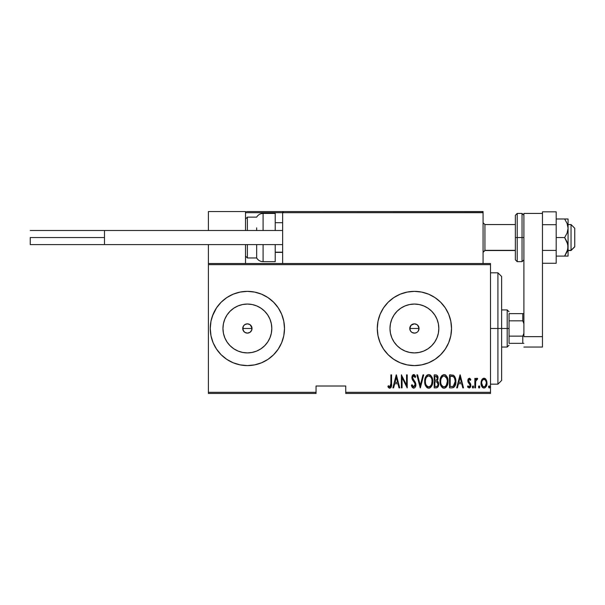 <?xml version="1.0" encoding="UTF-8"?>
<svg xmlns="http://www.w3.org/2000/svg" width="605" height="605" viewBox="0 0 605 605"><rect width="100%" height="100%" fill="white"/><g stroke="black" fill="none" stroke-linecap="round" stroke-linejoin="round"><path stroke-width="0.91" d="M249.963 324.628L247.385 323.841L249.956 324.62L251.93 327.577L251.665 330.254L249.956 332.342L247.385 333.121L244.806 332.342L243.097 330.262L243.097 326.7L242.741 328.485A4.636 4.636 0 0 1 247.385 323.841A4.636 4.636 0 0 1 252.02 328.485L251.665 326.708L250.024 324.666M250.659 325.203L252.02 328.485A4.636 4.636 0 0 1 247.385 333.121A4.636 4.636 0 0 1 242.741 328.485L243.528 331.056L242.741 328.485L243.528 325.898L244.806 324.62L247.385 323.841L244.806 324.62L243.528 325.898L244.178 325.127M412.542 332.727L414.402 333.121L411.831 332.342L410.545 331.056L409.767 328.485L410.122 326.7L409.767 328.485A4.636 4.636 0 0 1 414.41 323.841A4.636 4.636 0 0 1 419.046 328.485L418.69 326.708L417.049 324.666M416.981 324.62L418.267 325.906L419.046 328.485A4.636 4.636 0 0 1 414.41 333.121A4.636 4.636 0 0 1 409.767 328.485L410.545 331.056L409.767 328.485L411.128 325.203L414.41 323.841L416.981 324.62L414.41 323.841L411.831 324.62L410.553 325.898L411.203 325.127M390.452 323.72L389.983 328.485A24.419 24.419 0 0 1 414.41 304.058A24.419 24.419 0 0 1 438.829 328.485L438.36 333.249L436.969 337.824L434.715 342.052L431.675 345.75L427.977 348.79L423.75 351.044L419.174 352.435L414.41 352.904L409.645 352.435L405.063 351.044L400.835 348.79L397.137 345.75L394.097 342.052L391.843 337.824L390.452 333.249L389.983 328.485L390.452 323.72L391.843 319.137L394.097 314.91L397.137 311.212L400.835 308.172L405.063 305.918L409.645 304.527L414.41 304.058L419.174 304.527L423.75 305.918L427.977 308.172L431.675 311.212L434.715 314.91L436.969 319.137L438.36 323.72L438.829 328.485A24.419 24.419 0 0 1 414.41 352.904A24.419 24.419 0 0 1 389.983 328.485L390.452 333.249M223.427 323.72L222.958 328.485A24.419 24.419 0 0 1 247.385 304.058A24.419 24.419 0 0 1 271.804 328.485L271.335 333.249L269.943 337.824L267.69 342.052L264.65 345.75L260.952 348.79L256.732 351.044L252.149 352.435L247.385 352.904L242.62 352.435L238.037 351.044L233.81 348.79L230.112 345.75L227.072 342.052L224.818 337.824L223.427 333.249L222.958 328.485L223.427 323.72L224.818 319.137L227.072 314.91L230.112 311.212L233.81 308.172L238.037 305.918L242.62 304.527L247.385 304.058L252.149 304.527L256.732 305.918L260.952 308.172L264.65 311.212L267.69 314.91L269.943 319.137L271.335 323.72L271.804 328.485A24.419 24.419 0 0 1 247.385 352.904A24.419 24.419 0 0 1 222.958 328.485L223.427 333.249M221.135 302.235L216.522 307.862L213.089 314.275L210.979 321.24L210.268 328.485L210.979 335.722L213.089 342.687L216.522 349.1L221.135 354.727L226.762 359.34L233.175 362.773L240.14 364.883L247.385 365.601L254.622 364.883L261.587 362.773L268 359.34L273.626 354.727L278.24 349.1L281.673 342.687L283.783 335.722L284.501 328.485L283.783 321.24L281.673 314.275L278.24 307.862A37.117 37.117 0 0 0 254.629 292.079L247.385 291.368A37.117 37.117 0 0 0 240.155 292.071L233.175 294.189L226.762 297.622L221.135 302.235A37.117 37.117 0 0 0 210.268 328.485A37.117 37.117 0 0 1 247.385 291.368A37.117 37.117 0 0 1 284.501 328.485A37.117 37.117 0 0 0 281.68 314.29M281.665 314.267A37.117 37.117 0 0 0 278.247 307.862M278.24 307.862L273.626 302.235L268 297.622L261.587 294.189L254.622 292.079A37.117 37.117 0 0 0 247.4 291.368M240.124 292.079A37.117 37.117 0 0 0 221.15 302.228M451.527 328.454A37.117 37.117 0 0 0 448.706 314.298M448.691 314.26A37.117 37.117 0 0 0 445.28 307.877L440.652 302.235L435.025 297.622A37.117 37.117 0 0 0 414.425 291.368L407.165 292.079A37.117 37.117 0 0 0 380.129 314.252L378.004 321.24L377.293 328.485A37.117 37.117 0 0 1 414.41 291.368A37.117 37.117 0 0 1 451.527 328.485L450.808 321.24L448.698 314.275L445.265 307.862M445.257 307.847A37.117 37.117 0 0 0 435.04 297.63L428.612 294.189L421.647 292.079L414.41 291.368M414.387 291.368A37.117 37.117 0 0 0 407.18 292.079L400.2 294.189L393.787 297.622L388.16 302.235L383.547 307.862L380.114 314.275M380.106 314.305A37.117 37.117 0 0 0 377.293 328.447M413.502 323.932L414.554 323.841M410.122 326.7L410.553 325.898M246.477 323.932L248.421 323.962M243.528 325.906L243.097 326.708M345.742 393.439L490.496 393.439L490.496 392.32L345.742 392.32L345.742 386.013L316.044 386.013L316.044 392.32L208.407 392.32L208.407 264.642L490.496 264.642L490.496 392.32L490.496 263.53L483.07 263.53L490.496 263.53L490.496 264.642L208.407 264.642L208.407 263.53L282.641 263.53L208.407 263.53L208.407 392.32L316.044 392.32L316.044 386.013L345.742 386.013L345.742 393.439L345.742 392.32L490.496 392.32L490.496 393.439L345.742 393.439M208.407 393.439L316.044 393.439L316.044 392.32L316.044 393.439L208.407 393.439L208.407 392.32L208.407 393.439M481.799 379.781L481.036 383.933L482.563 387.48L483.803 388.024L485.127 387.714L486.851 384.712L486.571 380.568L484.696 378.329L483.304 378.329L482.185 379.184L481.005 383.147C480.862 385.642 481.86 387.276 484 388.032C486.14 387.268 487.138 385.642 486.995 383.147L486.201 379.774L484 378.208L481.799 379.781M475.507 387.865L474.842 387.865L475.507 387.865L475.704 381.105L477.67 378.533L476.475 378.375L475.507 379.774L475.507 378.375L474.842 378.375L474.842 387.865L474.842 378.375L474.842 387.865L475.507 387.865L475.643 381.422L477.67 378.533L477.012 378.208L475.507 379.774L475.507 378.375L474.842 378.375L475.507 378.375M469.336 378.208L468.149 379.138L467.862 381.074L468.293 382.526L469.979 384.432L470.123 385.846L469.389 386.829L467.967 385.869L467.514 386.746L469.155 388.032L470.259 387.397L470.819 385.733L470.478 383.63L468.527 380.878L469.109 379.411L470.372 380.371L470.841 379.562L469.835 378.359L469.336 378.208L467.846 380.696L468.111 382.163L470.176 385.34L469.14 386.867L467.967 385.869L467.514 386.746L469.155 388.032L470.841 385.294L470.569 383.827L468.512 380.651L469.314 379.373L470.372 380.371L470.841 379.562L469.336 378.208M451.912 387.865L453.909 387.321L455.111 385.635L455.815 382.587L455.618 378.972L453.712 375.463L449.523 374.881L449.523 387.865L451.912 387.865C454.854 387.064 456.17 384.954 455.852 381.536C456.041 379.048 455.262 376.983 453.531 375.342L449.523 374.881L449.523 387.865L449.523 374.881L451.08 374.881M436.265 387.865L434.201 387.865L437.15 387.661L438.421 385.99L438.625 383.222L437.173 380.863L437.854 379.562L437.922 376.968L436.765 375.092L434.201 374.881L434.201 387.865L434.201 374.881L434.201 387.865L436.265 387.865C437.997 387.374 438.806 386.141 438.701 384.183L437.173 380.863L438.035 378.095C438.141 376.227 437.355 375.153 435.661 374.881L435.948 374.888M422.986 374.881L423.712 374.881L420.377 387.865L423.712 374.881L422.986 374.881L420.293 385.362L417.609 374.881L416.883 374.881L420.21 387.865L416.883 374.881L420.21 387.865L423.712 374.881L422.986 374.881L420.293 385.362L417.609 374.881L416.883 374.881L417.609 374.881M402.06 387.865L402.06 377.649L407.218 387.865L407.218 374.881L406.552 374.881L406.552 385.12L401.395 374.881L401.395 387.865L402.06 387.865L401.395 387.865L402.06 387.865L402.06 377.649L407.218 387.865L407.218 374.881L406.552 374.881L406.552 385.12L401.395 374.881L401.395 387.865L401.531 374.881M390.898 383.517L390.422 386.534L389.544 386.814L388.304 385.703L387.903 386.701L389.93 388.191L390.906 387.578L391.412 386.338L391.564 374.881L390.898 374.881L390.898 383.517L389.817 386.867L388.304 385.703L387.903 386.701L389.764 388.198C391.359 387.291 391.957 385.778 391.564 383.653L391.564 374.881L390.898 374.881L390.868 384.946M247.385 291.368L240.14 292.079M377.293 328.485L378.004 335.722L380.114 342.687L383.547 349.1L388.16 354.727L393.787 359.34L400.2 362.773L407.165 364.883L414.41 365.601L421.647 364.883L428.612 362.773L435.025 359.34L440.652 354.727L445.265 349.1L448.698 342.687L450.808 335.722L451.527 328.485A37.117 37.117 0 0 1 414.41 365.601A37.117 37.117 0 0 1 377.293 328.485L378.004 321.24M393.621 387.865L392.895 387.865L396.23 374.881L392.895 387.865L393.621 387.865L394.694 383.706L397.931 383.706L398.998 387.865L399.723 387.865L396.396 374.881L392.895 387.865L393.621 387.865L394.694 383.706L397.931 383.706L398.998 387.865L399.723 387.865L396.396 374.881L399.723 387.865L398.998 387.865M413.707 388.198L415.106 387.366L415.885 384.682L415.37 382.428L412.58 377.966L413.374 375.917L414.183 376.068L415.09 377.543L415.718 376.741L414.758 375.047L413.722 374.548L412.262 375.682L411.907 378.087L412.436 379.796L414.939 383.388L415.113 385.498L413.714 386.867L412.035 384.704L411.385 385.362L412.436 387.555L413.707 388.198C415.242 387.639 415.968 386.466 415.885 384.682L412.549 377.52L413.639 375.879L415.09 377.543L415.718 376.741L413.722 374.548L411.884 377.573L412.308 379.554L414.939 383.388L415.219 384.667L413.714 386.867L412.035 384.704L411.385 385.362L413.578 388.198M424.71 381.43L425.164 384.621L426.086 386.565L428.718 388.198L430.246 387.714L431.433 386.406L432.704 381.369L431.615 376.643L430.2 375.009L428.658 374.548L427.138 375.062L425.761 376.711L424.71 381.422C424.498 384.825 425.837 387.087 428.718 388.198C431.599 387.056 432.93 384.772 432.704 381.369C432.93 377.928 431.584 375.652 428.658 374.548C425.799 375.728 424.483 378.027 424.71 381.43M440.032 381.43L440.485 384.621L442.096 387.389L444.04 388.198L445.983 387.374L447.405 385.09L448.025 381.369L447.579 378.14L445.953 375.35L443.979 374.548L442.051 375.41L440.478 378.216L440.032 381.43C439.82 384.825 441.158 387.087 444.04 388.198C446.921 387.056 448.252 384.772 448.025 381.369C448.26 377.928 446.906 375.652 443.979 374.548C441.121 375.728 439.805 378.027 440.032 381.43L440.047 380.885M457.41 387.865L456.684 387.865L460.019 374.881L456.684 387.865L457.41 387.865L458.477 383.706L461.721 383.706L462.787 387.865L463.513 387.865L460.186 374.881L456.684 387.865L457.41 387.865L458.477 383.706L461.721 383.706L462.787 387.865L463.513 387.865L460.186 374.881L463.513 387.865L462.787 387.865M472.339 386.95L472.694 387.903L473.322 387.903L473.329 385.998L472.376 386.603L473.004 385.869L472.339 386.95L473.004 388.032L473.677 386.95L473.004 385.869L473.677 386.95L473.004 388.032L472.339 386.95M478.502 386.95L478.85 387.903L479.485 387.903L479.485 385.998L478.85 385.998L478.51 386.776L479.168 385.869L478.502 386.95L479.168 388.032L479.833 386.95L479.168 385.869L479.833 386.95L479.168 388.032L478.502 386.95M488.5 386.95L489.165 388.032L489.831 386.95L489.332 385.907L488.643 386.277L488.5 386.95L489.165 385.869L488.5 386.95L489.165 388.032L489.831 386.95L489.165 385.869L489.831 386.95L489.165 388.032L488.507 386.776M221.127 354.719A37.117 37.117 0 0 1 210.979 335.73L210.268 328.485L210.585 323.637M212.385 316.113L216.522 307.862M216.522 349.1L213.089 342.687M243.528 331.056L244.7 332.274M246.379 333.015L245.524 332.735M250.009 332.304L251.151 331.185M410.545 331.056L411.725 332.274M417.034 332.304L415.31 333.03L413.404 333.015M417.684 325.203L419.046 328.485L418.176 331.185M377.293 328.515A37.117 37.117 0 0 0 380.106 342.657M378.004 335.722L380.114 342.687A37.117 37.117 0 0 0 414.387 365.601M414.425 365.601A37.117 37.117 0 0 0 445.257 349.115M445.28 349.085A37.117 37.117 0 0 0 448.691 342.71M448.706 342.664A37.117 37.117 0 0 0 451.527 328.507M400.2 362.773L407.165 364.883M450.808 335.722L451.527 328.485M284.501 328.485A37.117 37.117 0 0 1 247.385 365.601A37.117 37.117 0 0 1 210.268 328.485A37.117 37.117 0 0 0 210.979 335.714M233.175 362.773A37.117 37.117 0 0 0 240.124 364.883M240.155 364.891A37.117 37.117 0 0 0 247.362 365.601M247.4 365.601A37.117 37.117 0 0 0 278.24 349.108M278.247 349.1A37.117 37.117 0 0 0 281.665 342.695L278.24 349.1M281.68 342.672A37.117 37.117 0 0 0 284.501 328.5M226.762 359.34L228.735 360.572M227.072 342.052L230.112 345.75L233.81 348.79M242.62 352.435L247.385 352.904L252.149 352.435M260.952 348.79L264.65 345.75L267.69 342.052M271.335 333.249L271.804 328.485L271.335 323.72M267.69 314.91L264.65 311.212L260.952 308.172M252.149 304.527L247.385 304.058L242.62 304.527M233.81 308.172L230.112 311.212L227.072 314.91M252.02 328.485L251.665 330.254L252.02 328.485L242.741 328.485L252.02 328.485M247.377 333.121L248.284 333.03M244.806 324.62L245.607 324.197M394.097 342.052L397.137 345.75L400.835 348.79M409.645 352.435L414.41 352.904L419.174 352.435M427.977 348.79L431.675 345.75L434.715 342.052M438.36 333.249L438.829 328.485L438.36 323.72M434.715 314.91L431.675 311.212L427.977 308.172M419.174 304.527L414.41 304.058L409.645 304.527M400.835 308.172L397.137 311.212L394.097 314.91M419.046 328.485L418.69 330.254L419.046 328.485L409.767 328.485L419.046 328.485M414.402 333.121L415.31 333.03M411.831 324.62L412.633 324.197M416.18 332.765L416.989 332.342M249.154 332.765L249.963 332.342M390.898 374.881L391.564 374.881L391.541 384.999M391.518 385.423L391.488 385.801M391.405 386.361L391.178 387.109M391.095 387.276L389.93 388.191M389.454 388.16L388.66 387.684M388.599 387.623L388.266 387.23M388.077 386.958L388.304 385.703L390.051 386.822M388.879 386.315L389.817 386.867M390.255 386.701L390.709 385.975M396.313 377.384L397.591 382.375L395.035 382.375L396.313 377.384L397.591 382.375L395.035 382.375L396.313 377.384M406.552 374.881L407.218 374.881L407.067 387.865M411.914 386.731L412.149 387.155M411.718 386.285L411.385 385.362L412.035 384.704L412.285 385.377M413.366 386.792L413.896 386.852M413.54 386.845L415.196 384.334M415.219 384.667L414.501 382.579M413.956 381.808L413.563 381.316M413.268 380.961L412.943 380.537M411.907 377.089L412.239 375.735M412.852 374.888L413.245 374.639M414.115 374.608L414.682 374.971M414.455 374.79L415.378 376.007M415.718 376.741L415.09 377.543L414.879 377.089M414.879 377.081L414.606 376.582M413.926 375.924L412.928 376.249M412.602 376.991L412.557 377.747M412.67 378.397L413.192 379.395M413.328 379.569L414.44 380.953M414.773 381.407L415.37 382.428M415.748 383.54L415.847 384.084M415.885 384.682L415.847 385.332M415.771 385.816L415.627 386.345M415.189 385.082L415.113 385.498M424.725 380.885L425.255 377.913M425.761 376.711L425.527 377.195M425.769 376.703L426.033 376.257M426.049 376.234L426.359 375.811M429.709 374.752L430.193 375.002M430.647 375.365L431.085 375.841M431.335 376.189L431.607 376.635M431.857 377.112L432.257 378.148M432.514 379.206L432.658 380.25M432.658 382.466L432.514 383.532M431.078 386.913L430.669 387.359M429.769 387.986L429.263 388.145M428.174 388.145L427.667 387.986M427.485 387.903L426.782 387.397M426.744 387.366L426.102 386.587M426.079 386.557L425.565 385.65M425.156 384.606L424.907 383.585M424.861 383.336L424.718 381.967M425.156 378.216L424.899 379.274M430.624 375.35L430.2 375.009M427.115 376.544L428.688 375.879C431.085 376.764 432.197 378.594 432.038 381.362L431.607 384.13M431.879 383.124L432.038 381.362C432.212 384.16 431.093 385.998 428.688 386.867L429.55 386.693L428.688 386.867C426.321 385.998 425.217 384.183 425.375 381.422L425.413 382.299L425.375 381.422C425.209 378.647 426.313 376.794 428.688 375.879L427.682 376.144M431.872 379.615L432.023 380.923M431.501 378.344L431.652 378.76M429.981 376.31L428.907 375.887L430.926 377.263M430.616 385.914L430.049 386.421M425.534 383.162L425.413 382.299M428.257 386.829L427.833 386.701M427.833 376.068L427.38 376.333M426.071 377.981L425.867 378.473L426.071 377.981M425.701 378.972L425.867 378.473M425.413 380.537L425.701 378.98M437.544 375.909L437.922 376.968M437.899 381.46L438.179 381.868M438.375 382.299L438.504 382.678M438.602 383.101L438.701 384.183M438.67 384.81L438.58 385.4M438.413 386.005L437.846 387.071M436.719 381.861L435.313 381.702L436.719 381.861L438.035 384.183C438.028 385.688 437.302 386.474 435.857 386.534L434.866 386.534L434.866 381.702L436.545 381.808M437.929 383.343L437.907 385.09L437.181 386.232L437.891 385.135M437.022 376.764L437.37 378.117L436.636 376.408M437.332 378.609L437.37 378.117C437.385 379.562 436.704 380.311 435.32 380.371L434.866 380.371L434.866 376.212L435.781 376.212L437.37 378.117L436.749 379.94L435.32 380.371L436.855 379.819M437.997 384.644L438.02 383.827M436.765 386.429L436.311 386.512M435.32 380.371L434.866 380.371L434.866 376.212L435.781 376.212M440.077 380.333L440.221 379.267M440.848 377.202L440.576 377.913M441.09 376.711L441.355 376.249M441.37 376.234L441.68 375.811M445.038 374.752L445.514 375.002M445.522 375.009L446.929 376.628M447.193 377.142L447.571 378.125M447.844 379.214L447.98 380.265M448.018 380.825L448.01 381.914M447.98 382.473L447.844 383.51M447.186 385.597L446.755 386.398M446.399 386.913L445.998 387.359M445.098 387.979L444.577 388.145M443.495 388.145L442.989 387.986M442.815 387.903L442.111 387.404M442.073 387.374L441.408 386.565M441.4 386.557L440.886 385.642M440.485 384.614L440.183 383.336M443.155 376.068L444.01 375.879C446.407 376.764 447.518 378.594 447.36 381.362L446.936 384.13M443.578 386.829L442.474 386.27M440.705 381.861L440.697 381.422C440.531 378.647 441.635 376.794 444.01 375.879L443.004 376.144M441.907 377.119L441.189 378.473L442.701 376.333M446.83 378.344L444.236 375.887L446.445 377.558L447.322 380.492M446.271 385.491L447.36 381.362C447.534 384.16 446.422 385.998 444.01 386.867L444.872 386.693L444.01 386.867C441.642 385.998 440.538 384.183 440.697 381.422L440.735 380.537L440.697 381.422M445.938 385.914L445.371 386.421M440.856 383.162L440.735 382.299M441.022 378.972L441.189 378.473M440.735 380.537L441.022 378.98M453.236 375.198L452.699 375.024M454.196 375.887L454.718 376.567M455.051 377.187L455.406 378.14M455.754 379.811L455.83 380.689M455.754 383.222L455.694 383.623M455.565 384.251L455.406 384.848M455.111 385.635L454.612 386.557M453.44 387.586L452.797 387.79M452.555 376.378L453.44 376.756L452.555 376.378M453.712 376.968L454.363 377.8L453.712 376.968M454.899 383.895L453.833 385.831M453.054 386.315L450.188 386.534L450.188 376.212L453.137 376.575C454.658 377.815 455.346 379.471 455.187 381.536L453.311 386.202L452.608 386.429M451.345 376.227L451.958 376.272M455.111 380.197L454.975 379.426M455.172 382.194L455.111 382.844M460.102 377.384L461.381 382.375L458.817 382.375L460.102 377.384L461.381 382.375L458.817 382.375L460.102 377.384M470.841 379.562L470.191 380.061M470.372 380.371L469.109 379.411M469.752 379.547L469.314 379.373M468.55 380.243L468.709 381.513L469.843 382.784M470.826 384.916L470.819 385.733M470.766 386.171L470.486 387.018M469.155 388.032L467.514 386.746L467.967 385.869L468.671 386.724M468.935 386.845L469.389 386.829M470.077 385.982L469.835 386.466M470.161 385.597L469.714 384.046M470.176 385.34L469.102 383.457M467.99 381.808L467.862 380.303M467.915 379.91L468.028 379.448M468.149 379.146L468.429 378.685M467.514 386.746L467.794 387.223M475.749 379.252L476.732 378.254M477.67 378.533L477.012 378.208L477.67 378.533L477.292 379.547L476.589 379.456M477.292 379.547L476.899 379.373L477.292 379.547M475.999 380.174L476.347 379.66M475.78 380.802L475.59 381.891M475.522 383.048L475.568 382.186M475.553 382.398L475.507 383.865M482.193 379.176L483.629 378.238M484.355 378.238L485.051 378.496M485.316 378.677L485.815 379.184M486.571 380.568L486.957 382.262M486.995 383.147L486.987 383.547M486.851 384.719L486.662 385.43M486.647 385.476L486.133 386.61M486.125 386.625L484.393 388.002M483.614 388.002L483.229 387.896M483.055 387.82L482.563 387.48M482.465 387.389L481.867 386.618M481.353 385.476L481.156 384.727M481.043 382.262L481.179 381.422M481.603 380.167L481.429 380.575M482.896 386.451L481.671 383.154C481.572 381.241 482.344 379.978 484 379.373L484 379.373C485.649 379.978 486.428 381.241 486.329 383.154C486.435 385.06 485.656 386.3 484 386.867L483.38 386.746M484.151 379.38L485.437 380.182L486.216 381.944L485.823 380.795M486.329 383.154L485.104 386.451L486.329 383.154M486.238 382.058L486.307 382.549M483.418 386.761L485.104 386.451L484 386.867C482.344 386.3 481.565 385.067 481.671 383.154L481.784 384.356M481.943 384.931L482.102 385.355M483.138 379.63L483.697 379.403M489.165 385.869L489.831 386.95M489.339 388.002L489.755 387.45M431.335 384.81L431.131 385.196M429.943 386.489L429.55 386.693M427.107 386.232L426.533 385.574M431.115 377.558L431.327 377.943M437.037 382.02L437.959 383.472M438.035 384.183L438.005 384.636M436.084 386.527L434.866 386.534L434.866 381.702L435.313 381.702M445.265 386.489L444.872 386.693M442.429 386.232L441.854 385.574M447.322 380.484L447.352 380.923M451.088 386.534L450.188 386.534L450.188 376.212L450.74 376.212M454.521 378.11L455.164 380.832M452.222 386.482L451.655 386.527M481.784 381.944L481.905 381.475M482.177 380.795L482.495 380.273M497.915 328.485L501.628 328.485L501.628 276.515L501.628 380.447L501.628 328.485L497.915 328.485L497.915 272.81L497.915 328.485L490.496 328.485L497.915 328.485L497.915 384.16L497.915 328.485M509.055 313.632L509.055 320.832L509.055 313.632L522.788 313.632L509.055 313.632M509.055 328.485L509.055 320.832L509.055 336.13L509.055 328.485L507.194 328.485L509.055 328.485M501.628 309.926L507.194 309.926L507.194 328.485L507.194 309.926L509.055 311.779M501.628 328.485L507.194 328.485L501.628 328.485M509.055 343.33L509.055 336.13L509.055 343.33L523.9 343.33L522.788 343.33L522.788 336.13L509.055 336.13L522.788 336.13L522.788 343.33L509.055 343.33M501.628 347.043L507.194 347.043L507.194 328.485L507.194 347.043L509.055 345.183M523.9 313.632L522.788 313.632L522.788 320.832L523.9 323.728L522.788 320.832L522.788 313.632L523.9 313.632M509.055 320.832L522.788 320.832L509.055 320.832M523.9 333.234L522.788 336.13L523.9 333.234M445.953 211.561L483.07 211.561L483.07 212.68L483.07 211.561L445.953 211.561M208.407 211.561L245.524 211.561L208.407 211.561L208.407 230.497L208.407 211.561M245.524 263.53L245.524 244.601L245.524 263.53M245.524 230.497L245.524 211.561L245.524 230.497M208.407 244.601L208.407 263.53L208.407 244.601M571.037 250.349L568.072 250.349L571.037 250.349L571.037 224.553L571.037 250.349L574.75 246.689L571.037 250.349M574.75 246.825L571.037 250.538L568.072 250.538M484.93 250.349L483.07 252.179L484.93 250.349L515.362 250.349L484.93 250.349L484.93 224.553L484.93 250.349M282.641 252.179L275.222 252.179L282.641 252.179M574.75 228.266L574.75 246.689L574.75 228.266L571.037 224.553L568.072 224.553M245.849 211.894L245.524 212.68L245.607 212.249L245.524 212.68L282.641 212.68L282.641 263.53L282.641 212.68L483.07 212.68L483.07 263.53L282.641 263.53L483.07 263.53L483.07 212.68L482.382 211.652L283.753 211.561L481.958 211.561L483.07 212.68L282.641 212.68L283.753 211.561L282.724 212.249M246.636 211.561L320.869 211.561L246.636 211.561M245.524 212.68L282.641 212.68M482.745 211.894L483.07 212.68M263.092 230.497L263.092 213.421L263.092 230.497M256.664 230.497L256.664 227.843M247.385 230.497L247.385 217.135L247.385 230.497M275.222 213.421L275.222 230.497L275.222 213.421L263.092 213.421C260.286 213.512 258.146 214.752 256.664 217.135L247.385 217.135L245.524 218.987M275.222 261.67L275.222 244.601L275.222 261.67L263.092 261.67L263.092 249.91M263.092 244.601L263.092 261.67C260.286 261.579 258.146 260.339 256.664 257.957L256.664 244.601L256.664 257.957L247.385 257.957L247.385 247.248M247.385 244.601L247.385 257.957L245.524 256.104M30.25 237.546L104.483 237.546L30.25 237.546L30.25 244.601L30.25 237.546M282.641 244.601L104.483 244.601L282.641 244.601M104.483 230.497L282.641 230.497L104.483 230.497L104.483 244.601L104.483 230.497L30.25 230.497M542.458 213.421L542.458 347.043L523.9 347.043L542.458 347.043L542.458 336.645L523.9 336.645L523.9 213.421L523.9 336.645L542.458 336.645L542.458 213.421L523.9 213.421L542.458 213.421L542.458 211.833L556.192 211.833L542.458 211.833L542.458 213.421M515.362 215.274L515.362 237.546L517.222 237.546L517.222 261.67L517.222 237.546L522.047 237.546L517.222 237.546L517.222 213.421L515.362 215.274L515.362 237.546L517.222 237.546L517.222 213.421L522.047 213.421L522.047 237.546L523.9 237.546L522.047 237.546L522.047 213.421L523.9 215.274M515.362 259.386L515.362 237.546L515.362 259.817L517.222 261.67L522.047 261.67L522.047 237.546L522.047 261.67L523.9 259.817M568.072 218.987L568.072 228.266L568.072 218.987L564.646 218.987L567.089 223.427L568.072 228.266L567.089 233.107L564.646 237.546L567.808 244.359L567.815 249.275L564.646 256.104L567.49 250.538M567.089 218.987L556.192 218.987L564.646 218.987L567.082 223.419L568.072 228.266L568.072 256.104L568.072 246.825L567.089 251.665L564.646 256.104L556.192 256.104L567.815 256.104L564.646 256.104L567.082 251.672M564.646 237.546L556.192 237.546L564.646 237.546L567.082 241.977L568.072 246.825L568.072 228.266L567.089 233.107L564.646 237.546M564.646 256.104L567.089 256.104M567.089 223.427L567.384 224.228M556.192 211.833L556.192 224.689L542.458 224.689L556.192 224.689L556.192 250.402L542.458 250.402L542.458 224.689L542.458 250.402L556.192 250.402L556.192 263.258L542.458 263.258L556.192 263.258L556.192 211.833M490.496 272.81L497.915 272.81L501.628 276.515M490.496 384.16L497.915 384.16L501.628 380.447M483.07 252.391L484.93 250.538L515.362 250.538M282.641 252.391L275.222 252.391M282.641 222.701L275.222 222.701M483.07 222.701L484.93 224.553L515.362 224.553M104.483 244.601L30.25 244.601"/></g></svg>
